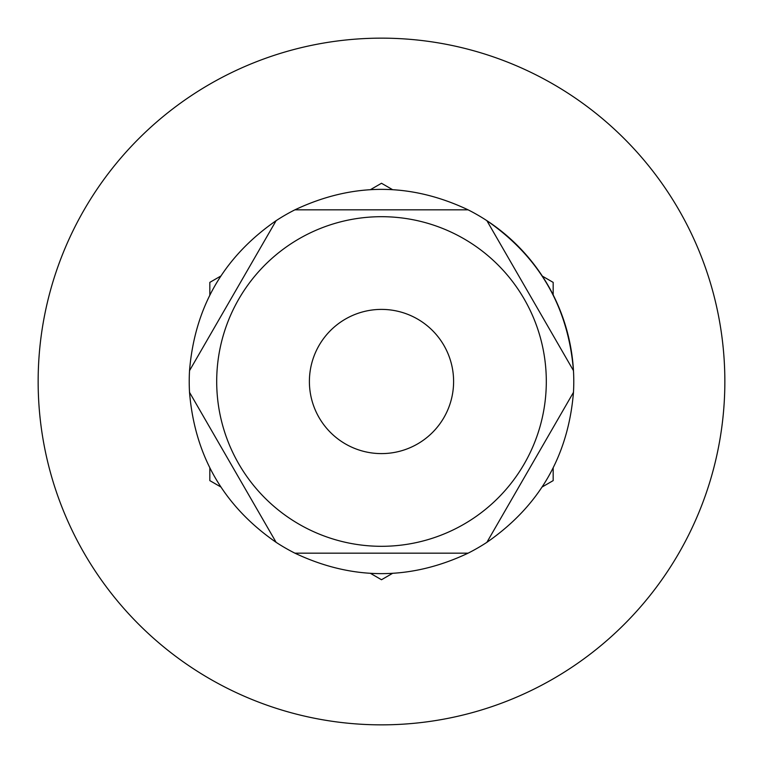 <?xml version="1.0" encoding="UTF-8"?>
<svg xmlns="http://www.w3.org/2000/svg" width="763" height="763" viewBox="0 0 763 763"><rect width="100%" height="100%" fill="white"/><g stroke="black" fill="none" stroke-linecap="round" stroke-linejoin="round"><path stroke-width="1.14" d="M468.091 209.825C410.36 182.548 352.64 182.548 294.909 209.825A192.276 192.276 0 0 0 276.12 220.669C223.635 257.026 194.775 307.022 189.529 370.656A192.276 192.276 0 0 0 189.224 381.5A192.276 192.276 0 0 1 189.529 370.656A192.276 192.276 0 0 0 189.529 392.344C194.775 455.978 223.635 505.974 276.12 542.331A192.276 192.276 0 0 0 294.909 553.175C352.64 580.452 410.36 580.452 468.091 553.175A192.276 192.276 0 0 0 486.88 542.331C539.365 505.974 568.225 455.978 573.471 392.344A192.276 192.276 0 0 0 573.471 370.656C568.225 307.022 539.365 257.026 486.88 220.669A192.276 192.276 0 0 0 468.091 209.825L294.909 209.825M216.959 390.799A164.808 164.808 0 0 0 386.154 546.241A164.808 164.808 0 0 0 546.308 381.5A164.808 164.808 0 0 0 376.846 216.759A164.808 164.808 0 0 0 216.959 390.799M189.529 392.344L276.12 542.331M294.909 553.175L468.091 553.175M486.88 542.331L573.471 392.344M573.471 370.656L486.88 220.669A192.276 192.276 0 0 1 573.471 370.656A192.276 192.276 0 0 0 486.88 220.669M276.12 220.669L189.529 370.656M309.396 381.5A72.103 72.103 0 0 1 417.552 319.058A72.103 72.103 0 0 1 417.552 443.942A72.103 72.103 0 0 1 309.396 381.5M381.5 724.85A343.35 343.35 0 0 0 678.851 209.825A343.35 343.35 0 0 0 84.149 209.825A343.35 343.35 0 0 0 381.5 724.85M392.344 573.471L381.5 579.737L370.656 573.471M220.669 486.88L209.825 480.614L209.825 468.091M209.825 294.909L209.825 282.386L220.669 276.12M370.656 189.529L381.5 183.263L392.344 189.529M542.331 276.12L553.175 282.386L553.175 294.909M553.175 468.091L553.175 480.614L542.331 486.88"/></g></svg>
